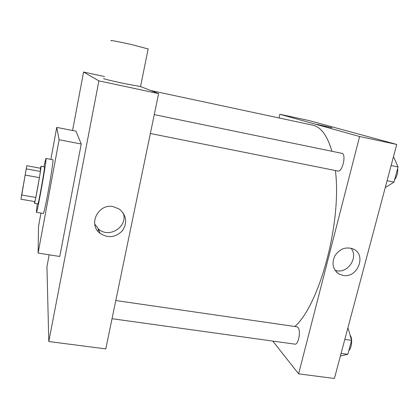 <?xml version="1.0" encoding="UTF-8"?>
<svg xmlns="http://www.w3.org/2000/svg" width="419" height="419" viewBox="0 0 419 419"><rect width="100%" height="100%" fill="white"/><g stroke="black" fill="none" stroke-linecap="round" stroke-linejoin="round"><path stroke-width="0.63" d="M21.516 195.579L26.287 168.794L21.516 195.579M21.746 195.013L26.769 165.741L20.95 199.214L21.746 195.013L35.809 197.449L39.423 177.64L25.308 175.105M35.809 197.449L34.897 201.612L20.95 199.214M39.423 177.64L40.402 171.439L40.428 168.234L26.769 165.741M34.515 201.544L34.421 203.288C34.856 204.498 41.811 165.264 40.989 166.249L40.402 168.228M40.989 166.249L44.419 166.877C45.352 165.914 38.401 205.101 37.857 203.875L34.421 203.288M40.402 171.439L26.371 168.888M43.822 166.767L45.928 158.461C47.31 156.931 37.15 214.214 36.38 212.297L37.26 203.775M45.928 158.461L52.768 159.733C54.465 158.267 44.33 215.418 43.241 213.454L36.38 212.297M50.861 159.377L56.754 127.402L59.11 139.747L38.092 253.097L38.548 226.187L40.962 213.072M56.754 127.402L75.944 131.168L81.239 144.01L59.765 256.486L38.092 253.097M81.239 144.01L59.11 139.747M49.17 254.831L46.949 266.657L48.793 341.527L98.889 80.877L83.575 72.037L72.571 130.508M104.514 76.546L83.575 72.037M98.434 228.952L97.967 231.283M48.793 341.527L105.787 348.901L158.607 93.62L140.543 86.55M99.685 232.519L99.628 232.98M113.261 206.64L119.441 209.17C126.606 215.507 127.565 222.725 122.322 230.827C115.414 237.652 107.94 238.448 99.905 233.215C87.854 224.249 98.308 203.278 113.261 206.64M158.607 93.62L98.889 80.877M140.543 86.565L124.406 83.591C111.988 80.935 100.942 78.243 104.106 78.662M94.736 224.092L98.612 229.104C109.343 238.909 128.345 226.396 123.202 212.952M111.433 40.763C108.364 39.716 119.625 41.842 132.121 44.697L148.148 48.971M150.61 90.494L312.694 125.155C320.923 126.857 327.328 135.567 331.916 151.28M335.389 170.523C342.004 221.944 319.587 304.838 294.84 326.506M112.035 318.702L294.871 344.151C298.49 345.151 301.161 330.371 297.899 327.386L296.909 326.81L115.796 300.528M154.265 114.612L341.857 153.333C346.639 153.836 342.449 172.445 337.892 171.025L150.358 133.499M272.779 341.076L298.621 373.858L359.607 136.521L279.876 114.277L279.007 117.954M298.621 373.858L334.409 378.488L396.741 144.445L308.552 120.447L279.876 114.277M396.741 144.445L359.607 136.521M342.993 275.409L339.306 274.178C332.932 269.852 331.439 263.766 334.828 255.925C339.668 248.781 345.795 246.466 353.212 248.97C366.976 254.632 357.606 278.572 342.993 275.409M317.372 124.522L331.848 127.722L317.372 124.522M316.853 124.349L331.979 127.722M351.012 248.195C358.596 257.004 348.315 273.251 336.813 270.742L335.027 270.307M340.406 355.972L347.822 354.306L351.557 340.385L348.236 328.632L347.707 328.554M347.822 354.306L341.097 353.374M351.557 340.385L344.811 339.421M350.111 335.263C352.688 338.096 351.892 347.828 348.838 350.525M385.38 187.094L385.925 187.204L393.986 182.113L398.05 166.956L393.865 157.403L393.321 157.287M393.986 182.113L387.077 180.73M398.05 166.956L391.126 165.531M397.662 168.407C397.982 172.68 396.966 176.472 394.614 179.772M99.905 233.215L98.612 229.104M148.195 48.735L140.506 86.743M336.258 271.863L339.306 274.178"/></g></svg>
